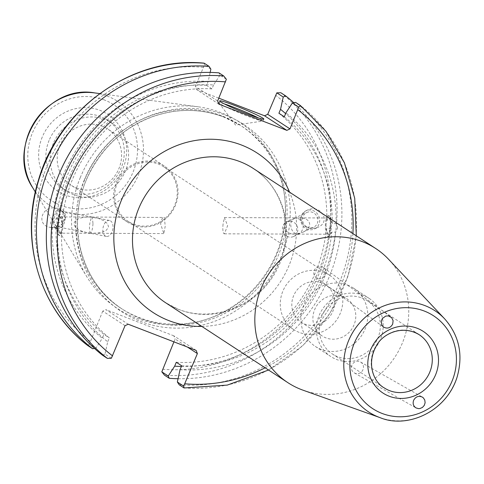 <?xml version="1.0" encoding="UTF-8"?>
<svg xmlns="http://www.w3.org/2000/svg" width="484" height="484" viewBox="0 0 484 484"><rect width="100%" height="100%" fill="white"/><g stroke="black" fill="none" stroke-linecap="round" stroke-linejoin="round"><path stroke-width="0.36" stroke-dasharray="2.42 1.81" d="M361.893 297.993A31.823 29.984 -56.8 0 1 367.205 300.709A31.823 29.984 -56.8 0 1 374.888 343.755A31.823 29.984 -56.8 0 1 332.381 353.979A31.823 29.984 -56.8 0 1 323.088 313.668A31.823 29.984 -56.8 0 1 361.893 297.993M303.014 390.183A80.181 75.552 123.2 0 0 395.029 356.92A80.181 75.552 123.2 0 0 388.585 259.297M325.242 274.694A6.262 5.838 126.2 0 0 323.463 267.543A6.262 5.838 126.2 0 0 315.054 269.14A6.262 5.838 126.2 0 0 316.064 277.647A6.262 5.838 126.2 0 0 325.242 274.694M351.868 365.305A6.262 5.959 119.6 0 0 354.342 372.91A6.262 5.959 119.6 0 0 362.619 370.405A6.262 5.959 119.6 0 0 360.526 362.014A6.262 5.959 119.6 0 0 351.868 365.305M321.745 282.844A22.343 21.054 123.2 0 0 294.502 293.855A22.343 21.054 123.2 0 0 301.024 322.156A22.343 21.054 123.2 0 0 304.757 324.068A22.343 21.054 123.2 0 0 332 313.063A22.343 21.054 123.2 0 0 325.478 284.755A22.343 21.054 123.2 0 0 321.745 282.844M342.841 296.638A22.343 21.054 -56.8 0 1 346.574 298.549A22.343 21.054 -56.8 0 1 351.971 328.769A22.343 21.054 -56.8 0 1 322.12 335.95A22.343 21.054 -56.8 0 1 315.592 307.642A22.343 21.054 -56.8 0 1 342.841 296.638M363.036 295.216A34.83 32.821 123.2 0 0 320.565 312.38A34.83 32.821 123.2 0 0 330.735 356.496A34.83 32.821 123.2 0 0 377.26 345.304A34.83 32.821 123.2 0 0 368.85 298.192A34.83 32.821 123.2 0 0 363.036 295.216M347.591 285.118A34.83 32.821 -56.8 0 1 353.405 288.095A34.83 32.821 -56.8 0 1 361.814 335.206A34.83 32.821 -56.8 0 1 315.29 346.399A34.83 32.821 -56.8 0 1 305.12 302.276A34.83 32.821 -56.8 0 1 347.591 285.118M299.142 332.381A32.573 30.692 -56.8 0 1 293.703 329.592A32.573 30.692 -56.8 0 1 285.838 285.536A32.573 30.692 -56.8 0 1 329.35 275.069A32.573 30.692 -56.8 0 1 338.867 316.33A32.573 30.692 -56.8 0 1 299.142 332.381M133.614 224.165A32.573 30.692 123.2 0 0 173.339 208.114A32.573 30.692 123.2 0 0 163.822 166.853A32.573 30.692 123.2 0 0 120.31 177.319A32.573 30.692 123.2 0 0 128.175 221.376A32.573 30.692 123.2 0 0 133.614 224.165M160.627 223.965C161.36 219.204 162.6 217.038 164.342 217.467L165.219 226.209L163.822 233.578L160.627 223.965M91.972 217.05L164.342 217.467M223.057 224.207C222.592 229.144 222.87 232.302 223.892 233.675L224.352 233.808L227.619 225.701L224.413 217.57L223.057 224.207M92.995 223.699C92.613 228.629 91.869 231.782 90.768 233.161L96.939 233.185L102.336 232.163L106.286 230.233L108.277 227.643L108.44 226.203L107.091 223.275L103.673 220.589L98.627 218.502L91.67 217.189L92.353 217.28L92.995 223.699M90.768 233.161L86.987 232.623C78.68 230.717 74.348 227.722 73.992 223.626C74.881 219.512 79.727 217.316 88.53 217.038L91.67 217.189C89.274 223.221 88.844 228.587 90.387 233.288L90.768 233.161M57.614 223.566A8.125 2.323 -89.8 0 0 59.859 233.173A8.125 2.323 -89.8 0 0 62.212 225.06A8.125 2.323 -89.8 0 0 59.925 216.929A8.125 2.323 -89.8 0 0 57.614 223.566M56.453 226.954L57.554 231.037L61.444 231.049L59.254 235.569L57.584 233.869L56.065 227.534L52.175 227.522C49.925 224.461 50.088 221.63 52.659 219.028L56.549 219.046L59.338 214.527L61.928 222.561L58.038 222.543L56.453 226.954M62.841 226.978A10.521 3.007 -89.8 0 0 59.931 214.527A10.521 3.007 -89.8 0 0 56.888 225.042A10.521 3.007 -89.8 0 0 59.853 235.575A10.521 3.007 -89.8 0 0 62.841 226.978M110.419 220.807A8.125 4.937 -78.9 0 1 112.615 230.166A8.125 4.937 -78.9 0 1 106.389 236.41A8.125 4.937 -78.9 0 1 103.098 227.492A8.125 4.937 -78.9 0 1 109.505 220.468A8.125 4.937 -78.9 0 1 110.419 220.807M61.607 211.272A8.125 4.937 -78.9 0 1 63.809 220.631A8.125 4.937 -78.9 0 1 57.578 226.881A8.125 4.937 -78.9 0 1 54.287 217.957A8.125 4.937 -78.9 0 1 60.694 210.933A8.125 4.937 -78.9 0 1 61.607 211.272M65.394 217.885A10.025 6.092 -78.9 0 1 57.215 228.744A10.025 6.092 -78.9 0 1 53.155 217.739A10.025 6.092 -78.9 0 1 61.057 209.07A10.025 6.092 -78.9 0 1 65.394 217.885M65.007 217.806C64.886 212.821 62.019 209.608 56.404 208.162C42.017 204.859 35.471 224.987 50.154 227.365C58.504 227.988 63.452 224.806 65.007 217.806M57.554 231.037A145.121 136.748 123.2 0 0 107.702 341.801L105.004 354.113L111.356 358.263M102.566 355.244L105.004 354.113M226.355 79.267L220.002 75.111L218.962 72.848M220.002 75.111L213.559 84.978A145.121 136.748 123.2 0 0 58.038 222.543M61.444 231.049A141.068 132.925 123.2 0 0 109.311 337.892L107.702 341.801M56.065 227.534A141.068 132.925 123.2 0 0 103.939 334.377L109.311 337.892M52.175 227.522A145.121 136.748 123.2 0 0 102.324 338.286L103.939 334.377M309.693 224.54C309.451 220.42 306.142 218.193 299.771 217.861L297.472 217.988C304.254 222.64 305.017 227.861 299.753 233.657L296.565 233.96L302.899 232.205L305.967 230.384L308.641 227.577L309.693 224.54M326.071 224.606A8.125 2.323 -89.8 0 0 328.315 234.214A8.125 2.323 -89.8 0 0 330.663 226.101A8.125 2.323 -89.8 0 0 328.376 217.969A8.125 2.323 -89.8 0 0 326.071 224.606M291.459 233.851C282.245 230.457 282.142 225.756 291.138 219.742L297.472 217.988L294.278 218.29L292.705 219.415L291.301 221.642L290.69 224.467L291.035 227.789L292.384 230.808L294.036 232.659L296.565 233.96L291.459 233.851M306.668 226.821A8.125 7.599 -114.8 0 0 313.608 227.256A8.125 7.599 -114.8 0 0 317.099 216.693A8.125 7.599 -114.8 0 0 306.789 212.506A8.125 7.599 -114.8 0 0 302.506 219.403A8.125 7.599 -114.8 0 0 306.668 226.821M337.681 228.043L336.059 223.626L332.169 223.608L330.657 217.274L328.981 215.574L326.791 220.093L330.681 220.105L330.197 228.599L326.313 228.587L328.902 236.615L331.691 232.102L335.575 232.114L337.681 228.043M331.292 228.018A10.521 3.007 90.2 0 1 328.303 236.615A10.521 3.007 90.2 0 1 325.339 226.082A10.521 3.007 90.2 0 1 328.388 215.568A10.521 3.007 90.2 0 1 331.292 228.018M181.385 366.461A145.121 136.748 123.2 0 0 330.197 228.599M178.07 378.724A159.109 149.925 123.2 0 0 329.017 277.32A159.109 149.925 123.2 0 0 293.788 102.717M330.681 220.105A145.121 136.748 123.2 0 0 285.608 113.595M176.285 362.262A141.068 132.925 123.2 0 0 326.313 228.587M181.663 365.777A141.068 132.925 123.2 0 0 331.691 232.102M180.054 369.685A145.121 136.748 123.2 0 0 335.575 232.114M286.613 236.089A8.125 7.599 65.2 0 1 282.45 228.666A8.125 7.599 65.2 0 1 286.74 221.775A8.125 7.599 65.2 0 1 297.049 225.961A8.125 7.599 65.2 0 1 293.552 236.519A8.125 7.599 65.2 0 1 286.613 236.089M300.721 218.798A10.025 9.377 65.2 0 1 305.997 210.782A10.025 9.377 65.2 0 1 318.714 215.949A10.025 9.377 65.2 0 1 314.406 228.98A10.025 9.377 65.2 0 1 300.721 218.798M300.879 218.726C302.409 227.135 308.09 230.009 317.921 227.353C331.625 221.557 320.475 203.558 307.292 210.183L305.083 211.484L302.748 213.777L301.302 216.517L300.879 218.726M133.088 224.951A33.541 31.605 -56.8 0 1 127.486 222.083A33.541 31.605 -56.8 0 1 119.385 176.714A33.541 31.605 -56.8 0 1 164.191 165.933A33.541 31.605 -56.8 0 1 173.986 208.422A33.541 31.605 -56.8 0 1 133.088 224.951M76.635 188.046A33.541 31.605 123.2 0 0 117.539 171.517A33.541 31.605 123.2 0 0 107.744 129.034A33.541 31.605 123.2 0 0 62.938 139.809A33.541 31.605 123.2 0 0 71.039 185.178A33.541 31.605 123.2 0 0 76.635 188.046M210.879 69.151L204.466 64.959L195.354 86.436L217.649 101.011M218.901 104.175L196.613 89.6L195.354 86.436M196.613 89.6L218.822 98.161M173.925 341.849L175.105 339L187.411 347.046M196.135 350.41L173.847 335.836L175.105 339M173.847 335.836L105.911 309.651L128.206 324.226M125.041 325.684L102.753 311.115L105.911 309.651M102.753 311.115L89.473 343.955L95.886 348.147L102.324 338.286M84.422 179.697A109.245 102.941 123.2 0 0 120.933 308.248A109.245 102.941 123.2 0 0 206.444 319.331A109.245 102.941 123.2 0 0 284.949 199.251A109.245 102.941 123.2 0 0 240.494 125.368A109.245 102.941 123.2 0 0 84.422 179.697M213.559 84.978L211.95 88.881L206.571 85.365L208.18 81.457L210.165 72.418M89.473 343.955L87.846 345.618M204.242 63.222L204.466 64.959M95.886 348.147L94.453 348.426M42.235 137.123A45.853 43.209 123.2 0 0 87.761 197.121A45.853 43.209 123.2 0 0 117.957 123.856A45.853 43.209 123.2 0 0 42.235 137.123M80.314 177.513A111.374 104.949 123.2 0 0 86.854 276.781A111.374 104.949 123.2 0 0 204.72 319.876A111.374 104.949 123.2 0 0 284.755 197.454A111.374 104.949 123.2 0 0 197.998 106.77A111.374 104.949 123.2 0 0 80.314 177.513M179.177 384.768A159.109 149.925 123.2 0 0 339.308 282.862A159.109 149.925 123.2 0 0 295.573 102.378M224.28 103.878A23.867 1.579 22.4 0 0 218.925 102.753A23.867 1.579 22.4 0 0 218.998 102.971A23.867 1.579 22.4 0 0 240.391 113.31A23.867 1.579 22.4 0 0 262.854 121.048A23.867 1.579 22.4 0 0 263.06 120.946A23.867 1.579 22.4 0 0 258.468 117.969M326.791 220.093A141.068 132.925 123.2 0 0 278.923 113.25M332.169 223.608A141.068 132.925 123.2 0 0 284.302 116.765M211.95 88.881A141.068 132.925 123.2 0 0 61.928 222.561M206.571 85.365A141.068 132.925 123.2 0 0 56.549 219.046M336.059 223.626A145.121 136.748 123.2 0 0 285.911 112.863M53.391 143.228A40.844 38.484 123.2 0 0 67.04 191.289A40.844 38.484 123.2 0 0 121.605 178.166A40.844 38.484 123.2 0 0 111.737 122.918A40.844 38.484 123.2 0 0 53.391 143.228M49.084 140.414A40.844 38.484 123.2 0 0 62.732 188.476A40.844 38.484 123.2 0 0 117.297 175.347A40.844 38.484 123.2 0 0 107.43 120.105A40.844 38.484 123.2 0 0 49.084 140.414M208.18 81.457A145.121 136.748 123.2 0 0 52.659 219.028M332.381 353.979L384.332 387.944A31.823 29.984 -56.8 0 1 375.039 347.633A31.823 29.984 -56.8 0 1 413.844 331.957M380.146 417.674A60.5 57.009 123.2 0 0 449.569 392.578A60.5 57.009 123.2 0 0 444.711 318.914M178.959 309.56A80.181 75.552 -56.8 0 1 165.57 302.706L178.65 309.403C214.878 323.385 255.879 304.375 272.686 275.329C286.086 253.017 289.19 230.009 282.009 206.311C276.582 190.2 267.023 177.592 253.32 168.48A80.181 75.552 -56.8 0 1 276.733 270.054A80.181 75.552 -56.8 0 1 178.959 309.56M201.858 326.428A95.215 89.722 123.2 0 0 289.607 192.208M352.896 233.578A154.093 145.206 -56.8 0 1 265.147 367.804M223.777 117.025A109.245 102.941 123.2 0 0 85.952 180.695A109.245 102.941 123.2 0 0 122.464 309.246A109.245 102.941 123.2 0 0 268.402 274.138A109.245 102.941 123.2 0 0 242.018 126.366A109.245 102.941 123.2 0 0 223.777 117.025M225.435 115.174A111.75 105.3 -56.8 0 1 247.003 302.688A111.75 105.3 -56.8 0 1 76.393 236.936A111.75 105.3 -56.8 0 1 225.435 115.174M203.244 67.3A154.093 145.206 123.2 0 0 47.117 165.915A154.093 145.206 123.2 0 0 90.29 341.341M162.642 369.231A154.093 145.206 123.2 0 0 318.768 270.616A154.093 145.206 123.2 0 0 275.596 95.191M183.938 387.884A159.109 149.925 123.2 0 0 344.07 285.971A159.109 149.925 123.2 0 0 300.334 105.488M280.847 92.753A159.109 149.925 -56.8 0 1 324.589 273.236A159.109 149.925 -56.8 0 1 164.457 375.142M94.737 92.922A62.121 58.54 -56.8 0 1 107.472 96.177A62.121 58.54 -56.8 0 1 128.75 191.119A62.121 58.54 -56.8 0 1 32.743 187.75M104.387 99.964A57.166 53.863 123.2 0 0 28.151 162.249A57.166 53.863 123.2 0 0 115.416 195.881A57.166 53.863 123.2 0 0 104.387 99.964M367.205 300.709L419.156 334.68M316.064 277.647L383.497 327.051M323.463 267.543L390.836 316.899M354.342 372.91L416.004 407.909M360.526 362.014L422.26 397.055M301.024 322.156L322.12 335.95M325.478 284.755L346.574 298.549M315.29 346.399L330.735 356.496M353.405 288.095L368.85 298.192M329.35 275.069L163.822 166.853M293.703 329.592L128.175 221.376M163.822 233.578L93.908 233.306M88.53 217.038L59.925 216.929M90.447 233.294L59.859 233.173M59.931 214.527L59.338 214.527M59.853 235.575L59.254 235.575M109.505 220.468L95.451 217.721M106.389 236.41L90.387 233.288M92.069 217.062L60.694 210.933M86.987 232.623L57.578 226.881M61.057 209.07L56.404 208.162M57.215 228.744L50.154 227.365M297.727 234.099L328.315 234.214M299.771 217.861L328.376 217.969M224.352 233.814L294.266 234.087M224.413 217.564L296.311 217.848M302.899 232.205L313.608 227.256M294.278 218.29L306.789 212.506M328.303 236.615L328.902 236.622M328.388 215.568L328.981 215.574M293.552 236.519L299.753 233.657M286.74 221.775L291.138 219.742M314.406 228.98L317.921 227.353M305.997 210.782L307.292 210.183M164.191 165.933L107.744 129.034M127.486 222.083L71.039 185.178M240.494 125.368L223.832 117.055C200.685 108.416 177.011 108.265 152.811 116.614C123.946 127.443 102.523 146.973 88.542 175.202C64.977 222.392 80.392 283.037 122.464 309.246L120.933 308.248M268.553 370.03L302.482 346.03L329.562 314.116L347.923 276.515L356.303 235.811M35.338 192.027L86.854 276.781M99.698 93.587L197.998 106.77M218.998 102.971L235.539 125.078L262.854 121.048M263.06 120.946L263.822 119.094M218.925 102.753L219.688 100.902M62.732 188.476L67.04 191.289M107.43 120.105L111.737 122.918M284.949 199.251L284.755 197.454M206.444 319.331L204.72 319.876"/><path stroke-width="0.73" d="M392.687 324.105C390.388 328.067 387.327 329.047 383.497 327.051L381.791 325.036L381.283 321.031L382.402 318.484L385.73 316.082L388.404 315.889L391.665 317.643L393.105 320.674L392.687 324.105M413.614 400.353C415.671 396.644 418.551 395.549 422.26 397.055L423.325 397.842L424.783 400.056L425.121 402.755L424.268 405.398L422.405 407.467L419.894 408.544L418.545 408.641L416.004 407.909C413.354 406.1 412.556 403.577 413.614 400.353M444.711 318.914L388.585 259.297A80.181 75.552 123.2 0 0 375.663 248.467A80.181 75.552 123.2 0 0 261.118 288.337A80.181 75.552 123.2 0 0 287.913 382.687A80.181 75.552 123.2 0 0 303.014 390.183L380.146 417.674C406.506 428.745 445.54 412.622 456.89 377.786C463.472 355.395 459.413 335.775 444.711 318.914A60.5 57.009 123.2 0 0 424.861 305.573A60.5 57.009 123.2 0 0 348.528 340.833A60.5 57.009 123.2 0 0 380.146 417.674M300.364 105.512L298.707 107.152L290.001 128.895L267.706 114.327L264.548 115.785L286.837 130.359L290.001 128.895M286.837 130.359L218.901 104.175L217.649 101.011L226.355 79.267L223.723 75.958A159.109 149.925 123.2 0 0 63.592 177.87A159.109 149.925 123.2 0 0 107.327 358.354L111.356 358.263L125.041 325.684L128.206 324.226L196.135 350.41L197.393 353.574L183.708 386.147L184.12 387.956L227.28 385.095L268.553 370.03M223.723 75.958L218.962 72.848A159.109 149.925 123.2 0 0 58.83 174.754A159.109 149.925 123.2 0 0 102.566 355.244L107.327 358.354M183.708 386.147L177.356 381.997L180.054 369.685L181.663 365.777L176.285 362.262L174.676 366.17A145.121 136.748 123.2 0 0 181.385 366.461M174.676 366.17L168.238 376.032L161.825 371.839L173.925 341.849M161.825 371.839L164.457 375.142L169.273 378.294L168.238 376.032M169.273 378.294A159.109 149.925 123.2 0 0 178.07 378.724M293.788 102.717A159.109 149.925 123.2 0 0 285.669 95.905L280.847 92.753L276.818 92.843L283.231 97.036L285.669 95.905M283.231 97.036L280.532 109.348L278.923 113.25L284.302 116.765L285.911 112.863L292.354 102.995L298.707 107.152M285.608 113.595A145.121 136.748 123.2 0 0 280.532 109.348M218.822 98.161L264.548 115.785M267.706 114.327L276.818 92.843M177.356 381.997L179.177 384.768L183.938 387.884M187.411 347.046L197.393 353.574M210.165 72.418L210.879 69.151L209.058 66.375A159.109 149.925 123.2 0 0 48.926 168.281A159.109 149.925 123.2 0 0 92.668 348.77L87.846 345.618A159.109 149.925 -56.8 0 1 44.105 165.129A159.109 149.925 -56.8 0 1 204.242 63.222L203.946 63.198M204.242 63.222L209.058 66.375M94.453 348.426L92.668 348.77M300.334 105.488L295.573 102.378L292.354 102.995M258.468 117.969A23.867 1.579 22.4 0 0 234.304 107.478A23.867 1.579 22.4 0 0 224.28 103.878M235.067 105.627A23.867 1.579 -157.6 0 1 263.822 119.094A23.867 1.579 -157.6 0 1 241.153 111.459A23.867 1.579 -157.6 0 1 219.688 100.902A23.867 1.579 -157.6 0 1 235.067 105.627M389.142 396.208A36.832 34.709 123.2 0 0 438.268 356.079A36.832 34.709 123.2 0 0 382.039 334.402A36.832 34.709 123.2 0 0 389.142 396.208M389.644 390.667A31.823 29.984 -56.8 0 1 384.332 387.944C374.562 382.977 365.589 364.337 376.6 345.509C381.791 334.934 401.182 323.953 419.156 334.68A31.823 29.984 -56.8 0 1 428.449 374.991A31.823 29.984 -56.8 0 1 389.644 390.667M413.844 331.957A31.823 29.984 -56.8 0 1 419.156 334.68M424.256 311.031A55.503 52.302 -56.8 0 1 434.965 404.158A55.503 52.302 -56.8 0 1 350.228 371.5A55.503 52.302 -56.8 0 1 424.256 311.031M287.913 382.687L165.57 302.706A80.181 75.552 -56.8 0 1 138.775 208.356A80.181 75.552 -56.8 0 1 253.32 168.48L375.663 248.467M289.607 192.208A95.215 89.722 123.2 0 0 141.013 169.908A95.215 89.722 123.2 0 0 169.031 320.674A95.215 89.722 123.2 0 0 201.858 326.428M297.884 109.759A154.093 145.206 -56.8 0 1 352.896 233.578M265.147 367.804A154.093 145.206 -56.8 0 1 184.936 383.8M112.584 355.915A154.093 145.206 -56.8 0 1 69.412 180.49A154.093 145.206 -56.8 0 1 225.532 81.875M94.737 92.922C46.434 83.835 5.046 147.148 32.743 187.75A62.121 58.54 -56.8 0 1 29.094 132.38A62.121 58.54 -56.8 0 1 94.737 92.922L99.698 93.587M356.303 235.811L354.724 198.337L344.402 162.793L325.926 131.243L300.37 105.512M87.81 345.594C39.918 309.367 19.457 240.935 38.303 180.665C58.401 108.7 132.513 56.065 204.054 63.144M32.743 187.75L35.338 192.027"/></g></svg>
